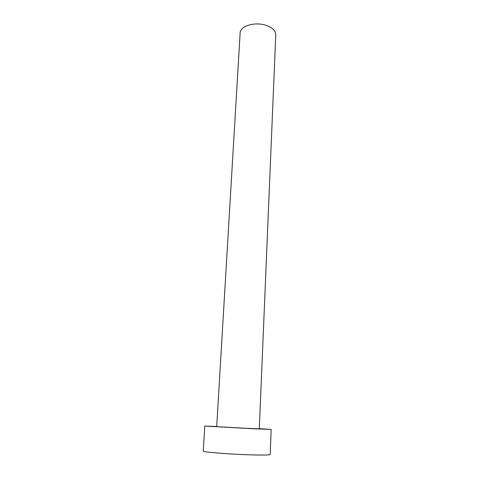 <?xml version="1.0" encoding="UTF-8"?>
<svg xmlns="http://www.w3.org/2000/svg" width="479" height="479" viewBox="0 0 479 479"><rect width="100%" height="100%" fill="white"/><g stroke="black" fill="none" stroke-linecap="round" stroke-linejoin="round"><path stroke-width="0.72" d="M240.129 33.033C240.009 26.183 254.594 21.543 265.683 25.213C272.294 27.465 275.653 30.674 275.766 34.835L259.301 428.813L246.727 428.328L216.7 426.657L240.129 33.033M216.712 426.472L204.844 426.065L251.798 428.669L271.15 429.424L259.307 428.627M204.844 426.065L203.234 451.11C202.012 452.044 229.166 454.236 250.625 454.846C263.205 455.194 269.737 455.08 270.228 454.505L271.15 429.424"/></g></svg>
